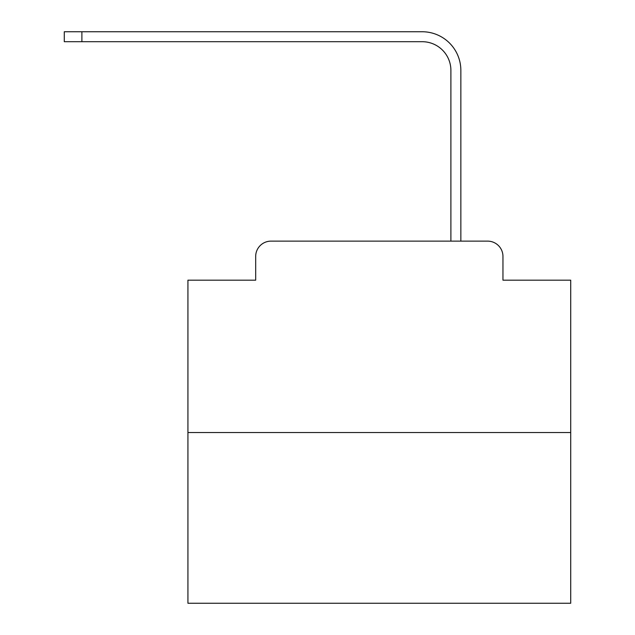 <?xml version="1.0" encoding="UTF-8"?>
<svg xmlns="http://www.w3.org/2000/svg" width="635" height="635" viewBox="0 0 635 635"><rect width="100%" height="100%" fill="white"/><g stroke="black" fill="none" stroke-linecap="round" stroke-linejoin="round"><path stroke-width="0.95" d="M255.683 256.445L255.683 280.178L255.683 256.445A15.311 15.311 0 0 1 270.994 241.133L319.603 241.133M570.714 432.53L187.928 432.53L187.928 603.25L570.714 603.25L570.714 280.178L502.96 280.178L502.96 256.445A15.311 15.311 0 0 0 487.648 241.133L270.994 241.133M187.928 432.53L187.928 280.178L255.683 280.178M439.031 241.133L450.898 241.133L450.898 70.414A28.71 28.71 0 0 0 422.196 41.704A28.71 28.71 0 0 1 450.898 70.414A28.71 28.71 0 0 0 422.196 41.704A28.71 28.71 0 0 1 450.898 70.414A28.71 28.71 0 0 0 422.196 41.704A28.71 28.71 0 0 1 450.898 70.414A28.71 28.71 0 0 0 422.196 41.704A28.71 28.71 0 0 1 450.898 70.414A28.71 28.71 0 0 0 422.196 41.704A28.71 28.71 0 0 1 450.898 70.414A28.71 28.71 0 0 0 422.196 41.704A28.71 28.71 0 0 1 450.898 70.414A28.71 28.71 0 0 0 422.196 41.704A28.71 28.71 0 0 1 450.898 70.414A28.71 28.71 0 0 0 422.196 41.704A28.71 28.71 0 0 1 450.898 70.414A28.71 28.71 0 0 0 422.196 41.704A28.71 28.71 0 0 1 450.898 70.414A28.71 28.71 0 0 0 422.196 41.704A28.71 28.71 0 0 1 450.898 70.414A28.71 28.71 0 0 0 422.196 41.704A28.71 28.71 0 0 1 450.898 70.414A28.71 28.71 0 0 0 422.196 41.704A28.71 28.71 0 0 1 450.898 70.414A28.71 28.71 0 0 0 422.196 41.704A28.71 28.71 0 0 1 450.898 70.414A28.71 28.71 0 0 0 422.196 41.704A28.71 28.71 0 0 1 450.898 70.414A28.71 28.71 0 0 0 422.196 41.704A28.71 28.71 0 0 1 450.898 70.414A28.71 28.71 0 0 0 422.196 41.704A28.71 28.71 0 0 1 450.898 70.414A28.71 28.71 0 0 0 422.196 41.704A28.71 28.71 0 0 1 450.898 70.414A28.71 28.71 0 0 0 422.196 41.704A28.71 28.71 0 0 1 450.898 70.414A28.71 28.71 0 0 0 422.196 41.704A28.71 28.71 0 0 1 450.898 70.414M460.851 241.133L460.851 70.414L460.851 241.133L460.851 70.414L460.851 241.133L460.851 70.414L460.851 241.133L460.851 70.414L460.851 241.133L460.851 70.414L460.851 241.133L460.851 70.414L460.851 241.133L460.851 70.414L460.851 241.133L460.851 70.414L460.851 241.133L460.851 70.414L460.851 241.133L460.851 70.414L460.851 241.133L460.851 70.414L460.851 241.133L460.851 70.414L460.851 241.133L460.851 70.414L460.851 241.133L460.851 70.414L460.851 241.133L460.851 70.414L460.851 241.133L460.851 70.414L460.851 241.133L460.851 70.414L460.851 241.133L460.851 70.414L460.851 241.133L460.851 70.414L460.851 241.133L487.648 241.133M502.96 280.178L502.96 256.445M64.286 31.75L81.891 31.75L81.891 41.704L64.286 41.704L64.286 31.75M460.851 70.414A38.664 38.664 0 0 0 422.196 31.75L81.891 31.75M81.891 41.704L422.196 41.704"/></g></svg>
